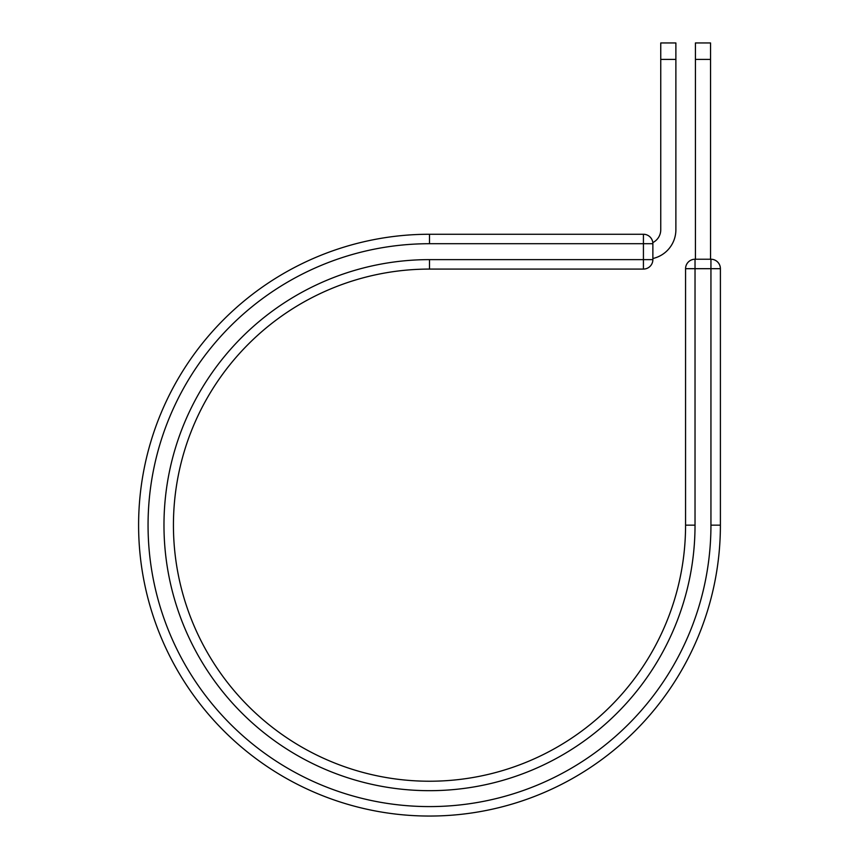 <?xml version="1.0" encoding="UTF-8"?>
<svg xmlns="http://www.w3.org/2000/svg" width="859" height="859" viewBox="0 0 859 859"><rect width="100%" height="100%" fill="white"/><g stroke="black" fill="none" stroke-linecap="round" stroke-linejoin="round"><path stroke-width="1.29" d="M675.883 59.4L660.754 59.4L660.754 42.95L675.883 42.95L675.883 229.729A29.496 29.496 0 0 1 652.872 258.505M660.754 59.4L660.754 229.729A14.367 14.367 0 0 1 652.808 242.592M652.872 243.709L652.872 259.622A9.46 9.46 0 0 1 643.423 269.082L643.423 234.26L429.5 234.26L429.5 243.709L652.872 243.709A9.46 9.46 0 0 0 643.423 234.26A9.46 9.46 0 0 1 652.872 243.709M429.5 269.082L643.423 269.082A9.46 9.46 0 0 0 652.872 259.622L429.5 259.622L429.5 269.082A256.068 256.068 0 0 0 173.432 525.15A256.068 256.068 0 0 0 429.5 781.228A256.068 256.068 0 0 0 685.568 525.15L685.568 268.684A9.46 9.46 0 0 1 695.028 259.235L710.941 259.235L710.941 268.684L685.568 268.684A9.46 9.46 0 0 1 695.028 259.235A9.46 9.46 0 0 0 685.568 268.684M710.941 525.15L720.4 525.15A290.9 290.9 0 0 1 429.5 816.05A290.9 290.9 0 0 1 138.6 525.15A290.9 290.9 0 0 1 429.5 234.26A290.9 290.9 0 0 0 138.6 525.15A290.9 290.9 0 0 0 429.5 816.05A290.9 290.9 0 0 0 720.4 525.15L720.4 268.684A9.46 9.46 0 0 0 710.941 259.235A9.46 9.46 0 0 1 720.4 268.684L710.941 268.684L710.941 525.15A281.441 281.441 0 0 1 429.5 806.59A281.441 281.441 0 0 1 148.059 525.15A281.441 281.441 0 0 1 429.5 243.709M710.543 59.4L695.425 59.4L695.425 42.95L710.543 42.95L710.543 259.235M695.425 259.235L695.425 59.4M429.5 259.622A265.528 265.528 0 0 0 163.972 525.15A265.528 265.528 0 0 0 429.5 790.677A265.528 265.528 0 0 0 695.028 525.15L685.568 525.15M695.028 525.15L695.028 259.235"/></g></svg>
